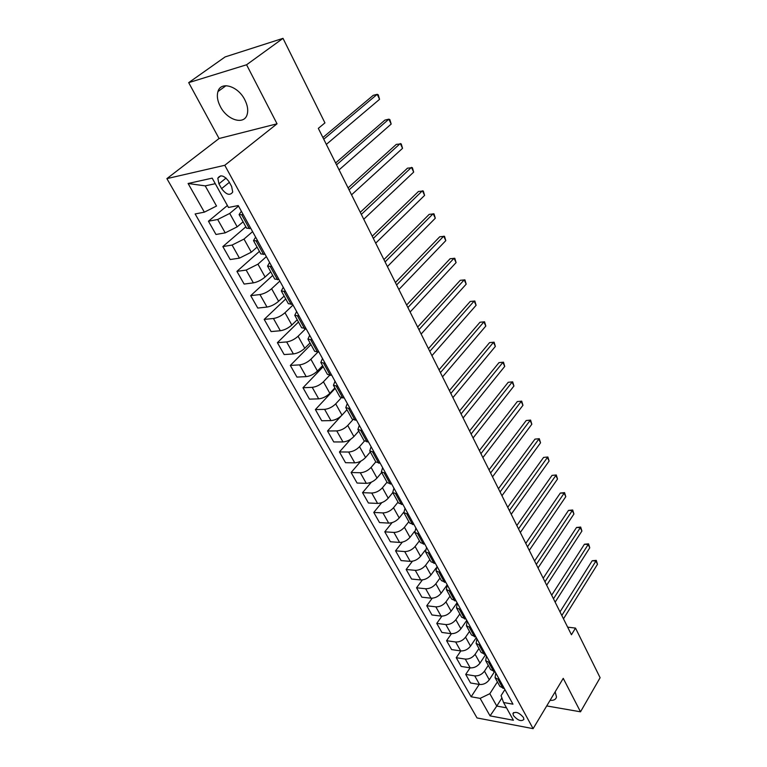 <?xml version="1.0" encoding="UTF-8"?>
<svg xmlns="http://www.w3.org/2000/svg" width="767" height="767" viewBox="0 0 767 767"><rect width="100%" height="100%" fill="white"/><g stroke="black" fill="none" stroke-linecap="round" stroke-linejoin="round"><path stroke-width="1.15" d="M550.064 700.348C553.774 700.597 555.912 699.475 556.497 696.973L555.174 691.815M244.807 99.787C238.058 86 220.771 80.842 217.953 91.57C216.668 95.99 217.483 101.014 220.388 106.632C227.185 120.208 244.27 125.366 247.147 114.494C248.374 110.218 247.588 105.319 244.807 99.787M523.43 717.413C519.019 712.457 515.529 711.182 512.95 713.578L513.449 715.573C517.84 720.52 521.33 721.785 523.909 719.388L523.43 717.413M166.89 178.625L477.026 717.941L533.113 728.65L224.779 165.288L166.89 178.625L219.065 138.52L277.04 123.803L246.581 64.773L188.692 82.644L219.065 138.52M188.692 82.644L225.105 56.931L283.013 38.35L246.581 64.773M283.013 38.35L324.94 122.893L318.324 128.367L571.444 634.75L575.509 628.096L567.638 627.147M218.931 183.821L221.596 188.634C226.303 194.789 230.004 195.921 232.727 192.028L231.644 186.506L228.969 181.645C224.261 175.451 220.541 174.301 217.818 178.193L218.931 183.821L226.073 178.069M215.278 183.696L205.22 185.873L216.524 206.035L204.358 212.162L195.134 213.955L471.139 696.772L479.202 684.423M204.358 212.162L188.097 183.495L212.191 178.145L228.48 207.464L238.23 205.566L512.97 704.183L503.555 702.514L513.411 720.251L490.055 715.87L480.132 698.373L471.139 696.772M546.718 705.928L580.514 711.814L600.11 677.712L575.509 628.096M580.514 711.814L563.237 678.354L533.113 728.65M277.04 123.803L224.779 165.288M503.555 702.514L501.072 695.631L504.916 689.562M499.595 679.907L495.089 677.702L495.741 672.918M490.199 662.861L485.703 660.713L486.403 655.958M480.631 645.498L476.134 643.417L476.882 638.69M467.18 621.126L466.394 625.786L470.89 627.809M457.305 603.207L456.47 607.828L460.957 609.784M447.247 584.943L446.346 589.526L450.833 591.415M436.989 566.334L436.04 570.869L440.517 572.69M426.538 547.36L425.522 551.856L429.99 553.592M419.271 534.12L414.803 532.461L415.896 528.003M405.005 508.3L403.873 512.682L408.322 514.264M397.162 494.006L392.723 492.51L393.941 488.157M385.772 473.335L381.343 471.935L382.637 467.64M374.152 452.242L369.742 450.929L371.094 446.701M362.283 430.709L357.892 429.491L359.32 425.33M350.174 408.725L345.792 407.613L347.298 403.509M335.016 381.257L333.444 385.264L337.806 386.28M325.17 363.347L320.827 362.446L322.495 358.496M309.676 335.284L307.941 339.129L312.255 339.915M299.063 315.975L294.768 315.314L296.618 311.536M285.583 291.508L281.316 290.971L283.253 287.28M271.796 266.485L267.558 266.082L269.591 262.487M257.702 240.896L253.493 240.637L255.632 237.137M243.283 214.722L239.103 214.607L241.346 211.222M501.906 697.941L496.776 706.071L506.508 707.826M238.518 206.083L229.726 213.437L217.675 219.496L208.451 221.212L227.396 205.518M243.091 221.816L237.185 226.84L225.21 232.861L215.978 234.472L208.451 221.212M252.592 231.634L244.002 239.083L232.085 245.066L222.842 246.571L245.852 226.821M257.07 247.108L251.298 252.199L239.448 258.143L230.205 259.543L222.842 246.571M266.37 256.629L257.961 264.174L246.169 270.08L236.926 271.374L259.428 251.375M270.741 271.844L265.104 277.002C261.365 280.118 257.463 282.083 253.369 282.87L244.136 284.068L236.926 271.374M279.84 281.077L271.623 288.718C267.923 291.853 264.03 293.799 259.955 294.557L250.704 295.65L272.716 275.42M284.126 296.052L278.613 301.268C274.95 304.413 271.077 306.349 267.002 307.068L257.76 308.066L250.704 295.65M293.032 305.017L284.988 312.735C281.364 315.889 277.51 317.816 273.435 318.497L264.193 319.408L285.736 298.957M297.222 319.753L291.834 325.026C288.239 328.19 284.413 330.098 280.338 330.75L271.096 331.565L264.193 319.408M305.889 328.497L298.075 336.243C294.518 339.426 290.703 341.325 286.637 341.938L277.395 342.667L298.478 322.015M310.05 342.945L304.767 348.276C301.249 351.468 297.452 353.347 293.397 353.932L284.154 354.565L277.395 342.667M317.73 352.254L310.884 359.253C307.394 362.455 303.617 364.335 299.561 364.881L290.319 365.437L310.951 344.594M322.6 365.667L317.433 371.036C313.981 374.248 310.232 376.108 306.177 376.626L296.934 377.086L290.319 365.437M329.494 375.399L323.425 381.793C320.002 385.015 316.263 386.865 312.217 387.345L302.984 387.738L323.185 366.712M334.901 387.91L329.848 393.327C326.454 396.558 322.744 398.399 318.698 398.85L309.456 399.147L302.984 387.738M341.21 397.891L335.706 403.864C332.351 407.104 328.65 408.936 324.614 409.357L315.381 409.578L335.169 388.39M346.952 409.703L341.996 415.158C338.669 418.408 334.987 420.23 330.96 420.623L321.728 420.767L315.381 409.578M352.839 419.789L347.739 425.484C344.45 428.743 340.788 430.555 336.751 430.91L327.528 430.987L341.008 416.136M358.755 431.054L353.903 436.557C350.644 439.827 346.991 441.619 342.974 441.945L333.75 441.945L327.528 430.987M364.373 441.111L359.531 446.672C356.3 449.941 352.667 451.734 348.649 452.031L339.436 451.955L350.624 439.299M370.317 451.984L365.571 457.515C362.369 460.804 358.755 462.578 354.747 462.846L345.533 462.702L339.436 451.955M375.792 461.887L371.084 467.429C367.911 470.717 364.315 472.491 360.308 472.731L351.104 472.52L360.941 461.082M381.659 472.501L377.009 478.062C373.865 481.36 370.288 483.124 366.281 483.335L357.086 483.047L351.104 472.52M387.028 482.203L382.417 487.783C379.301 491.091 375.734 492.836 371.736 493.028L362.551 492.673L371.362 482.155M392.781 492.606L388.217 498.205C385.13 501.522 381.582 503.257 377.594 503.42L368.409 502.999L362.551 492.673M398.035 502.126L393.519 507.735C390.461 511.052 386.932 512.778 382.944 512.922L373.769 512.433L381.765 502.644M403.71 512.289L399.204 517.955C396.175 521.282 392.666 522.998 388.687 523.113L379.512 522.567L373.769 512.433M408.84 521.665L404.41 527.303C401.4 530.63 397.91 532.336 393.931 532.432L384.775 531.819L392.09 522.634M414.535 531.464L409.99 537.331C407.009 540.658 403.528 542.365 399.569 542.432L390.413 541.751L384.775 531.819M419.434 540.831L415.091 546.497C412.138 549.834 408.677 551.521 404.708 551.569L395.561 550.831L402.311 542.154M425.263 550.112L420.565 556.324C417.632 559.67 414.19 561.348 410.23 561.367L401.093 560.581L395.561 550.831M429.827 559.632L425.57 565.317C422.665 568.663 419.233 570.341 415.283 570.341L406.155 569.488L412.416 561.243M436.001 568.107L430.939 574.972C428.063 578.318 424.65 579.986 420.7 579.957L411.582 579.047L406.155 569.488M440.018 578.078L435.848 583.792C432.991 587.148 429.597 588.797 425.656 588.759L416.548 587.79L422.387 579.929M447.209 584.828L441.121 593.255C438.283 596.621 434.908 598.26 430.977 598.193L421.869 597.177L416.548 587.79M450.028 596.18L445.934 601.913C443.125 605.278 439.759 606.918 435.838 606.831L426.74 605.757L432.214 598.222M457.084 602.747L451.111 611.213C448.321 614.578 444.975 616.208 441.054 616.093L431.974 614.971L426.74 605.757M459.855 613.955L455.838 619.707C453.076 623.082 449.74 624.702 445.828 624.568L436.759 623.398L441.907 616.141M466.777 620.34L460.909 628.825C458.177 632.2 454.86 633.81 450.948 633.667L441.888 632.439L436.759 623.398M469.5 631.404L465.559 637.176C462.846 640.55 459.538 642.152 455.636 641.979L446.586 640.713L451.447 633.715M476.288 637.617L470.545 646.13C467.851 649.505 464.562 651.106 460.67 650.915L451.629 649.591L446.586 640.713M478.972 648.537L475.099 654.318C472.434 657.702 469.155 659.284 465.272 659.083L456.24 657.712L460.842 650.934M485.636 654.587L479.998 663.119C477.352 666.494 474.083 668.076 470.209 667.856L461.188 666.437L456.24 657.712M488.272 665.363L484.476 671.163C481.849 674.548 478.598 676.12 474.725 675.871L465.713 674.414L470.094 667.836M494.542 671.671L489.279 679.802C486.681 683.186 483.44 684.749 479.576 684.49L470.574 682.975L465.713 674.414M497.409 681.892L489.835 693.684L496.776 706.071L490.055 715.87M250.819 228.413L246.629 228.211L239.103 214.607M265.066 254.27L260.847 253.935L253.493 240.637M279.006 279.562L274.749 279.092L267.558 266.082M292.63 304.298L288.354 303.694L281.316 290.971M305.966 328.487L301.652 327.768L294.768 315.314M319.005 352.158L314.671 351.315L307.941 339.129M331.775 375.331L327.423 374.373L320.827 362.446M344.268 398.006L339.896 396.942L333.444 385.264M356.502 420.22L352.111 419.05L345.792 407.613M368.486 441.965L364.076 440.699L357.892 429.491M380.221 463.268L375.801 461.907L369.742 450.929M391.726 484.14L387.287 482.683L381.343 471.935M402.991 504.59L398.552 503.056L392.723 492.51M414.046 524.638L409.588 523.017L403.873 512.682M424.87 544.292L420.402 542.595L414.803 532.461M435.493 563.563L431.016 561.789L425.522 551.856M445.905 582.469L441.428 580.619L436.04 570.869M456.116 601.012L451.638 599.085L446.346 589.526M466.144 619.199L461.657 617.205L456.47 607.828M475.981 637.051L471.484 634.99L466.394 625.786M485.626 654.567L481.13 652.449L476.134 643.417M495.108 671.767L490.612 669.591L485.703 660.713M480.132 698.373L489.835 693.684M504.408 688.651L499.911 686.417L495.089 677.702M205.22 185.873L188.097 183.495M323.751 139.239L377.22 94.312L379.569 99.317L326.339 144.397M322.897 137.514L373.222 95.338L377.22 94.312L378.256 94.83L379.569 99.317M336.55 164.828L388.869 119.163L391.17 124.072L339.072 169.881M335.62 162.978L384.881 120.112L388.869 119.163L389.866 119.604L391.17 124.072M349.071 189.88L400.288 143.515L402.541 148.328L351.545 194.828M348.084 187.905L396.299 144.378L401.237 143.889L402.541 148.328M361.324 214.405L411.467 167.379L413.681 172.096L363.75 219.247M360.279 212.306L407.488 168.165L412.378 167.676L413.681 172.096M373.328 238.412L422.425 190.772L424.592 195.393L375.696 243.158M372.225 236.207L418.456 191.482L423.298 191.002L424.592 195.393M385.082 261.93L433.173 213.705L435.301 218.231L387.412 266.58M383.931 259.62L429.213 214.348L434.007 213.868L435.301 218.231M396.606 284.979L443.709 236.188L445.8 240.637L398.878 289.523M395.388 282.553L439.759 236.763L444.505 236.284L445.8 240.637M407.891 307.548L454.045 258.239L456.087 262.602L410.115 312.016M406.625 305.026L450.104 258.747L454.802 258.278L456.087 262.602M418.945 329.676L464.188 279.869L466.192 284.154L421.131 334.048M417.641 327.058L460.248 280.31L464.907 279.85L466.192 284.154M429.788 351.372L474.131 301.095L476.096 305.295L431.936 355.658M428.437 348.659L470.209 301.479L474.821 301.019L476.096 305.295M470.209 301.479L474.821 301.019M440.421 372.637L483.891 321.919L485.818 326.042L442.521 376.837M439.021 369.838L479.979 322.245L484.552 321.795L485.818 326.042M479.979 322.245L484.552 321.795M450.843 393.49L493.469 342.36L495.367 346.406L452.904 397.613M449.404 390.614L489.567 342.628L494.092 342.178L495.367 346.406M489.567 342.628L494.092 342.178M461.063 413.94L502.874 362.427L504.734 366.396L463.086 417.986M459.586 410.987L498.981 362.638L503.468 362.187L504.734 366.396M498.981 362.638L503.468 362.187M471.101 434.007L512.107 382.129L513.928 386.022L473.076 437.976M469.586 430.977L508.224 382.282L512.672 381.841L513.928 386.022M508.224 382.282L512.672 381.841M480.938 453.69L521.167 401.467L522.96 405.292L482.884 457.583M479.385 450.584L517.303 401.572L521.704 401.141L522.96 405.292M517.303 401.572L521.704 401.141M490.592 473.009L530.074 420.469L531.838 424.228L492.51 476.834M489.01 469.835L526.21 420.517L530.582 420.086L531.838 424.228M526.21 420.517L530.582 420.086M500.074 491.973L538.817 439.127L540.543 442.818L501.954 495.731M498.454 488.732L534.973 439.127L539.297 438.705L540.543 442.818M534.973 439.127L539.297 438.705M509.384 510.592L547.408 457.458L549.105 461.082L511.225 514.274M507.725 507.294L543.573 457.42L547.868 456.998L549.105 461.082M543.573 457.42L547.868 456.998M518.521 528.875L555.854 475.473L557.523 479.039L520.323 532.49M516.833 525.51L552.029 475.387L556.286 474.974L557.523 479.039M552.029 475.387L556.286 474.974M527.485 546.823L564.148 493.171L565.787 496.68L529.268 550.37M525.779 543.4L560.341 493.047L564.148 493.171L564.56 492.635L565.787 496.68M560.341 493.047L564.56 492.635M536.306 564.454L572.297 510.573L573.917 514.015L538.041 567.935M534.561 560.974L568.5 510.4L572.297 510.573L572.69 509.997L573.917 514.015M568.5 510.4L572.69 509.997M544.963 581.769L580.312 527.677L581.904 531.061L546.67 585.202M543.199 578.241L576.535 527.466L580.312 527.677L580.677 527.063L581.904 531.061M576.535 527.466L580.677 527.063M553.467 598.787L588.193 544.493L589.756 547.82L555.145 602.153M551.674 595.211L584.425 544.244L588.193 544.493L588.538 543.851L589.756 547.82M584.425 544.244L588.538 543.851M561.818 615.508L595.949 561.032L597.483 564.301L563.477 618.816M560.006 611.884L592.191 560.744L595.949 561.032L596.266 560.351L597.483 564.301M592.191 560.744L596.266 560.351M237.185 226.84L229.726 213.437M251.298 252.199L244.002 239.083M265.104 277.002L257.961 264.174M278.613 301.268L271.623 288.718M291.834 325.026L284.988 312.735M304.767 348.276L298.075 336.243M317.433 371.036L310.884 359.253M329.848 393.327L323.425 381.793M341.996 415.158L335.706 403.864M353.903 436.557L347.739 425.484M365.571 457.515L359.531 446.672M377.009 478.062L371.084 467.429M388.217 498.205L382.417 487.783M399.204 517.955L393.519 507.735M409.99 537.331L404.41 527.303M420.565 556.324L415.091 546.497M430.939 574.972L425.57 565.317M441.121 593.255L435.848 583.792M451.111 611.213L445.934 601.913M460.909 628.825L455.838 619.707M470.545 646.13L465.559 637.176M479.998 663.119L475.099 654.318M489.279 679.802L484.476 671.163M225.21 232.861L217.675 219.496M249.361 228.662L241.816 215M263.608 254.491L256.236 241.135M239.448 258.143L232.085 245.066M277.549 279.754L270.339 266.686M253.369 282.87L246.169 270.08M291.172 304.451L284.126 291.681M267.002 307.068L259.955 294.557M304.499 328.621L297.606 316.119M280.338 330.75L273.435 318.497M317.548 352.264L310.798 340.03M293.397 353.932L286.637 341.938M330.318 375.408L323.712 363.433M306.177 376.626L299.561 364.881M342.811 398.054L336.349 386.338M318.698 398.85L312.217 387.345M355.054 420.239L348.717 408.763M330.96 420.623L324.614 409.357M367.038 441.965L360.835 430.718M342.974 441.945L336.751 430.91M378.773 463.239L372.704 452.233M354.747 462.846L348.649 452.031M390.278 484.092L384.325 473.306M366.281 483.335L360.308 472.731M401.553 504.523L395.714 493.948M377.594 503.42L371.736 493.028M412.598 524.551L406.884 514.187M388.687 523.113L382.944 512.922M423.432 544.187L417.823 534.024M399.569 542.432L393.931 532.432M434.055 563.438L428.561 553.477M410.23 561.367L404.708 551.569M444.477 582.326L439.079 572.556M420.7 579.957L415.283 570.341M454.687 600.849L449.404 591.261M430.977 598.193L425.656 588.759M464.716 619.027L459.529 609.612M441.054 616.093L435.838 606.831M474.552 636.859L469.462 627.627M450.948 633.667L445.828 624.568M484.217 654.356L479.212 645.296M460.67 650.915L455.636 641.979M493.689 671.537L488.78 662.65M470.209 667.856L465.272 659.083M502.999 688.411L498.176 679.677M479.576 684.49L474.725 675.871M229.352 182.345L221.596 188.634M225.997 85.693L217.953 91.57M513.574 712.581L512.95 713.578M220.819 175.796L217.818 178.193"/></g></svg>
